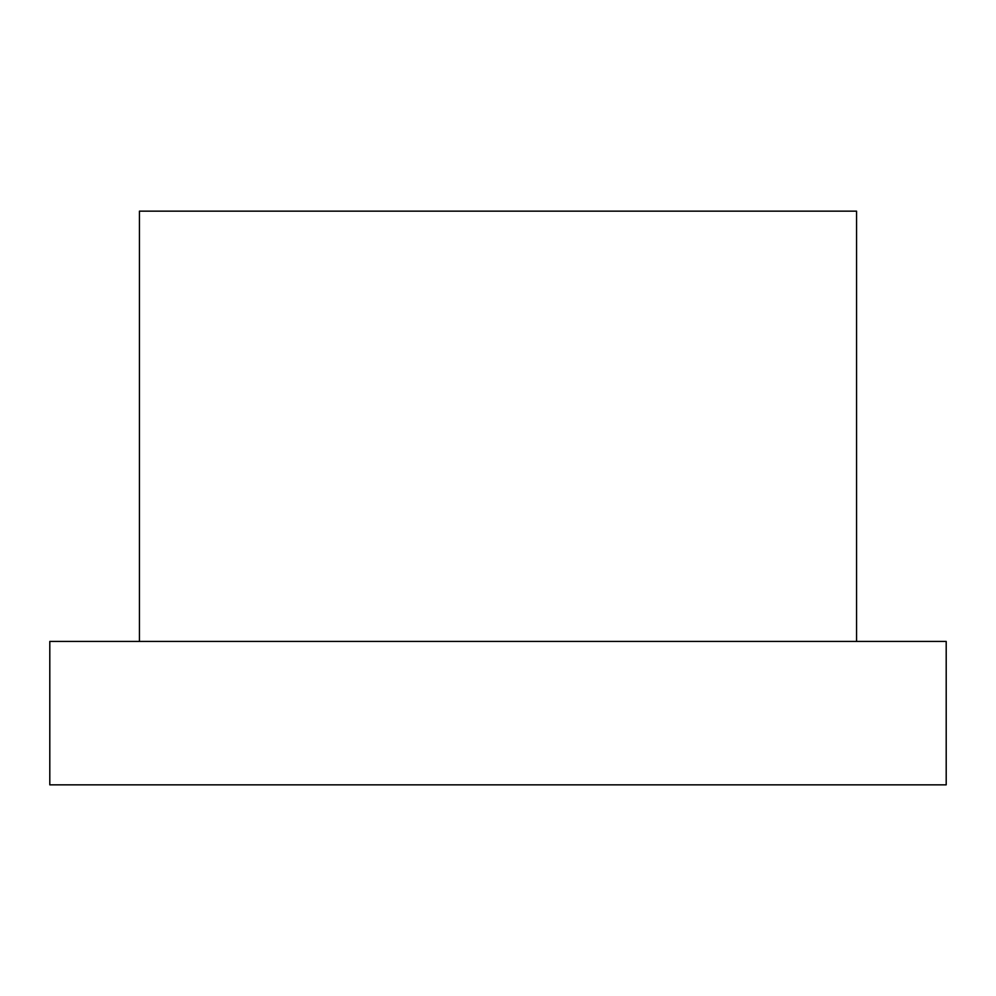 <?xml version="1.0" encoding="UTF-8"?>
<svg xmlns="http://www.w3.org/2000/svg" width="996" height="996" viewBox="0 0 996 996"><rect width="100%" height="100%" fill="white"/><g stroke="black" fill="none" stroke-linecap="round" stroke-linejoin="round"><path stroke-width="1.49" d="M946.2 784.848L49.8 784.848L49.8 641.424L946.2 641.424L946.2 784.848M856.56 641.424L856.56 211.152L139.44 211.152L139.44 641.424"/></g></svg>
